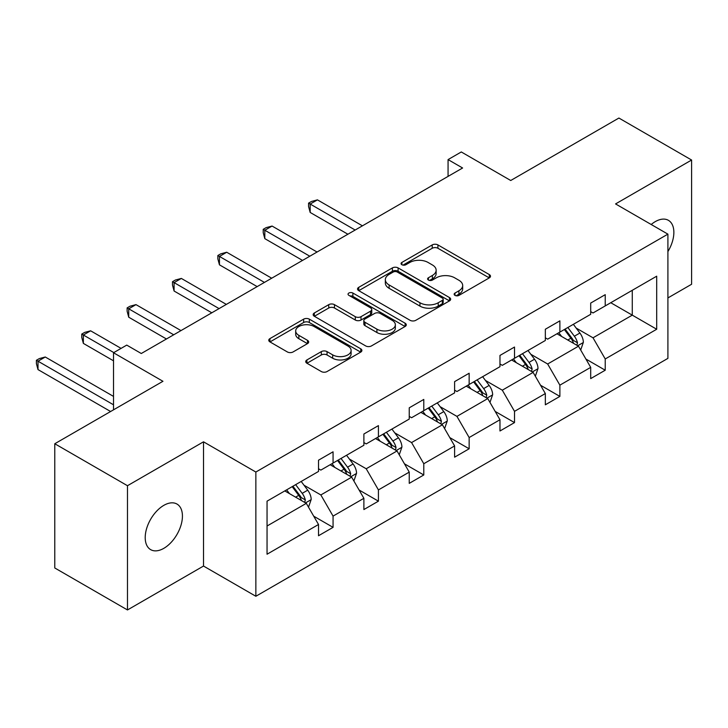 <?xml version="1.0" encoding="UTF-8"?>
<svg xmlns="http://www.w3.org/2000/svg" width="728" height="728" viewBox="0 0 728 728"><rect width="100%" height="100%" fill="white"/><g stroke="black" fill="none" stroke-linecap="round" stroke-linejoin="round"><path stroke-width="1.09" d="M454.982 295.386A2.83 1.629 0 0 0 458.977 295.386L489.307 277.878A4.04 2.33 0 0 0 490.49 276.231A4.04 2.33 0 0 0 489.307 274.574L437.928 244.917A4.04 2.33 0 0 0 432.223 244.917L401.892 262.426A2.83 1.629 0 0 0 401.064 263.582A2.83 1.629 0 0 0 401.892 264.728A2.83 1.629 0 0 0 405.887 264.728L409.809 262.462A12.913 7.462 0 0 1 428.082 262.462L432.359 264.937A12.913 7.462 0 0 1 436.145 270.215A12.913 7.462 0 0 1 432.359 275.484L428.437 277.75A2.83 1.629 0 0 0 427.609 278.906A2.83 1.629 0 0 0 428.437 280.062A2.83 1.629 0 0 0 432.432 280.062L436.354 277.796A12.913 7.462 0 0 1 454.627 277.796L458.904 280.262A12.913 7.462 0 0 1 462.69 285.54A12.913 7.462 0 0 1 458.904 290.809L454.982 293.075A2.83 1.629 0 0 0 454.154 294.23A2.83 1.629 0 0 0 454.982 295.386L454.982 293.075M163.818 548.339A26.317 15.197 120 0 0 181.017 525.143A26.317 15.197 120 0 0 176.986 504.058A26.317 15.197 120 0 0 163.818 505.359A26.317 15.197 120 0 0 146.628 528.546A26.317 15.197 120 0 0 150.66 549.64A26.317 15.197 120 0 0 163.818 548.339M667.904 251.579A26.317 15.197 120 0 0 668.413 220.329A26.317 15.197 120 0 0 655.255 221.631A26.317 15.197 120 0 0 651.196 224.497M667.904 297.934L691.6 284.257L691.6 160.024L618.9 118.045L510.728 180.499L461.297 151.961L448.066 159.596L448.066 176.385M127.473 609.955L203.512 566.047L203.512 441.814L127.473 485.713L127.473 609.955L54.782 567.976L54.782 443.743L162.954 381.29L113.513 352.752L113.513 409.828M127.473 485.713L54.782 443.743M306.916 359.941A4.04 2.33 0 0 0 305.733 361.589A4.04 2.33 0 0 0 306.916 363.236L321.33 371.553A4.04 2.33 0 0 0 327.036 371.553L360.724 352.115A4.04 2.33 0 0 0 361.898 350.468A4.04 2.33 0 0 0 360.724 348.812L309.345 319.155A4.04 2.33 0 0 0 303.631 319.155L269.952 338.602A4.04 2.33 0 0 0 268.769 340.249A4.04 2.33 0 0 0 269.952 341.896L287.369 351.952A4.04 2.33 0 0 0 293.075 351.952L307.489 343.625A4.04 2.33 0 0 0 308.672 341.978A4.04 2.33 0 0 0 307.489 340.331L298.853 335.344A10.802 6.234 0 0 1 295.686 330.94A10.802 6.234 0 0 1 302.357 325.179A10.802 6.234 0 0 1 314.123 326.526L347.948 346.055A10.802 6.234 0 0 1 351.105 350.468A10.802 6.234 0 0 1 344.444 356.219A10.802 6.234 0 0 1 332.678 354.873L327.036 351.615A4.04 2.33 0 0 0 321.33 351.615L306.916 359.941L306.916 363.236M113.513 352.752L126.745 345.108L141.287 353.508L462.608 167.995L448.066 159.596M203.512 441.814L255.856 472.035L667.904 234.143L667.904 358.376L255.856 596.268L255.856 472.035M691.6 160.024L615.56 203.922L667.904 234.143M410.101 320.311A4.04 2.33 0 0 0 415.806 320.311L449.485 300.864A4.04 2.33 0 0 0 450.668 299.217A4.04 2.33 0 0 0 449.485 297.57L398.107 267.904A4.04 2.33 0 0 0 392.401 267.904L358.722 287.351A4.04 2.33 0 0 0 357.539 288.998A4.04 2.33 0 0 0 358.722 290.645L410.101 320.311M350.004 295.996A2.83 1.629 0 0 1 352.871 296.396L352.871 293.038L405.105 323.196A4.04 2.33 0 0 1 406.288 324.843A4.04 2.33 0 0 1 405.105 326.49L371.426 345.936A4.04 2.33 0 0 1 365.711 345.936L314.341 316.271L314.341 312.976A4.04 2.33 0 0 0 313.158 314.623A4.04 2.33 0 0 0 314.341 316.271M314.341 312.976L328.756 304.65A4.04 2.33 0 0 1 334.461 304.65L355.3 316.68A4.04 2.33 0 0 0 361.006 316.68L370.57 311.165A4.04 2.33 0 0 0 371.753 309.518A4.04 2.33 0 0 0 370.57 307.862L348.876 295.341A2.83 1.629 0 0 1 348.048 294.185A2.83 1.629 0 0 1 349.795 292.683A2.83 1.629 0 0 1 352.871 293.038M267.049 501.164L318.518 471.444L318.518 460.196L333.06 451.806L333.06 463.054L363.882 445.254L363.882 434.006L378.424 425.616L378.424 436.864L409.245 419.064L409.245 407.817L423.787 399.426L423.787 410.674L454.609 392.874L454.609 381.627L469.15 373.236L469.15 384.484L499.972 366.685L499.972 355.437L514.514 347.047L514.514 358.294L545.336 340.495L545.336 329.247L559.878 320.857L559.878 332.104L590.699 314.305L590.699 303.057L605.232 294.667L605.232 305.915L656.702 276.194L656.702 329.247L605.232 358.968L605.232 370.215L590.699 378.606L590.699 367.358L559.878 385.158L559.878 396.405L545.336 404.795L545.336 393.548L514.514 411.347L514.514 422.595L499.972 430.985L499.972 419.738L469.15 437.537L469.15 448.785L454.609 457.175L454.609 445.927L423.787 463.727L423.787 474.975L409.245 483.365L409.245 472.117L378.424 489.917L378.424 501.164L363.882 509.555L363.882 498.307L333.06 516.106L333.06 527.354L318.518 535.744L318.518 524.497L267.049 554.217L267.049 501.164M330.148 464.728L351.67 477.159L320.848 494.949L304.013 485.23M320.848 494.949L333.06 516.106M351.67 477.159L363.882 498.307M318.518 468.759L320.848 470.106L333.06 463.054M375.512 438.538L397.033 450.96L366.211 468.759L349.376 459.04M366.211 468.759L378.424 489.917M397.033 450.96L409.245 472.117M363.882 442.569L366.211 443.916L378.424 436.864M420.875 412.348L442.397 424.77L411.575 442.569L394.74 432.851M411.575 442.569L423.787 463.727M442.397 424.77L454.609 445.927M409.245 416.38L411.575 417.726L423.787 410.674M466.239 386.159L487.76 398.58L456.938 416.38L440.103 406.661M456.938 416.38L469.15 437.537M487.76 398.58L499.972 419.738M454.609 390.19L456.938 391.537L469.15 384.484M511.602 359.969L533.124 372.39L502.302 390.19L485.467 380.471M502.302 390.19L514.514 411.347M533.124 372.39L545.336 393.548M499.972 364L502.302 365.347L514.514 358.294M556.966 333.779L578.487 346.2L547.656 364L530.83 354.281M547.656 364L559.878 385.158M578.487 346.2L590.699 367.358M545.336 337.81L547.656 339.157L559.878 332.104M610.765 302.721L632.277 315.142L593.02 337.81L576.194 328.091M593.02 337.81L605.232 358.968M656.702 329.247L632.277 315.142L632.277 290.299L656.702 276.194M203.512 566.047L255.856 596.268M590.699 311.62L593.02 312.967L605.232 305.915M267.049 526.007L306.306 503.348L284.794 490.918M306.306 503.348L318.518 524.497M585.904 359.05L605.232 370.215M540.54 385.239L559.878 396.405M495.176 411.429L514.514 422.595M449.813 437.619L469.15 448.785M404.45 463.809L423.787 474.975M359.086 489.999L378.424 501.164M313.723 516.188L333.06 527.354M456.11 295.786L458.904 294.167A12.913 7.462 0 0 0 462.69 288.898L462.69 285.54M436.145 270.215L436.145 273.573A12.913 7.462 0 0 1 432.359 278.842L429.566 280.453M489.252 277.905L437.928 248.275A4.04 2.33 0 0 0 432.223 248.275L403.021 265.129M449.431 300.892L398.107 271.262A4.04 2.33 0 0 0 392.401 271.262L358.777 290.672M442.351 300.364A2.83 1.629 0 0 0 443.179 299.217A2.83 1.629 0 0 0 442.351 298.061L397.251 272.026A2.83 1.629 0 0 0 393.257 272.026L389.116 274.411A12.913 7.462 0 0 0 385.339 279.689A12.913 7.462 0 0 0 389.116 284.957L419.947 302.757A12.913 7.462 0 0 0 438.211 302.757L442.351 300.364L442.351 303.722A2.83 1.629 0 0 0 443.179 302.575L443.179 299.217M385.339 279.689L385.339 283.046A12.913 7.462 0 0 0 389.116 288.315L389.116 284.957M442.351 303.722L438.211 306.115A12.913 7.462 0 0 1 419.947 306.115L389.116 288.315M314.396 316.298L328.756 308.008L328.756 304.65M371.753 309.518L371.753 312.876A4.04 2.33 0 0 1 370.57 314.523L361.006 320.038A4.04 2.33 0 0 1 355.3 320.038L334.461 308.008A4.04 2.33 0 0 0 328.756 308.008M352.871 296.396L405.05 326.517M376.922 329.165A10.802 6.234 0 0 0 388.688 330.512A10.802 6.234 0 0 0 395.349 324.761A10.802 6.234 0 0 0 392.192 320.347L380.271 313.468A4.04 2.33 0 0 0 374.565 313.468L365.001 318.991A4.04 2.33 0 0 0 363.818 320.639A4.04 2.33 0 0 0 365.001 322.286L376.922 329.165L376.922 332.523A10.802 6.234 0 0 0 388.688 333.87A10.802 6.234 0 0 0 395.349 328.119L395.349 324.761M363.818 320.639L363.818 323.996A4.04 2.33 0 0 0 365.001 325.644L365.001 322.286M376.922 332.523L365.001 325.644M351.105 350.468L351.105 353.826A10.802 6.234 0 0 1 344.444 359.577A10.802 6.234 0 0 1 332.678 358.231L327.036 354.973A4.04 2.33 0 0 0 321.33 354.973L306.97 363.263M295.686 330.94L295.686 334.298A10.802 6.234 0 0 0 298.853 338.702L298.853 335.344M307.434 343.652L298.853 338.702M360.669 352.143L309.345 322.513A4.04 2.33 0 0 0 303.631 322.513L270.006 341.923M580.698 350.031L583.365 342.306A10.902 6.288 -120 0 0 579.888 333.033L573.364 324.315M561.652 336.491L558.822 332.705M362.426 225.835L317.444 199.863L310.174 204.058L310.174 212.449L347.893 234.225M576.876 345.272L577.486 342.77A10.902 6.288 -120 0 0 574.365 336.218L567.84 327.5M565.11 329.083L572.29 338.675A5.551 3.203 60 0 1 573.3 340.358L577.486 342.77M564.346 329.52L570.879 338.238A10.902 6.288 60 0 1 573.591 343.379M310.174 212.449L308.572 206.488L308.572 203.13L355.155 230.03M308.572 203.13L311.484 201.456L317.444 199.863M535.335 376.221L538.001 368.495A10.902 6.288 -120 0 0 534.525 359.223L528 350.505M516.288 362.68L513.458 358.895M317.062 252.024L272.081 226.053L264.81 230.248L264.81 238.638L302.529 260.415M531.513 371.462L532.123 368.959A10.902 6.288 -120 0 0 529.001 362.408L522.476 353.69M519.746 355.273L526.926 364.865A5.551 3.203 60 0 1 527.937 366.548L532.123 368.959M518.982 355.71L525.516 364.428A10.902 6.288 60 0 1 528.228 369.569M264.81 238.638L263.218 232.678L263.218 229.32L309.8 256.22M263.218 229.32L266.12 227.646L272.081 226.053M489.971 402.411L492.647 394.685A10.902 6.288 -120 0 0 489.161 385.412L482.637 376.695M470.925 388.87L468.095 385.085M271.699 278.214L226.717 252.243L219.447 256.438L219.447 264.828L257.166 286.604M486.149 397.652L486.759 395.149A10.902 6.288 -120 0 0 483.638 388.597L477.113 379.88M474.383 381.463L481.563 391.054A5.551 3.203 60 0 1 482.573 392.738L486.759 395.149M473.619 381.9L480.152 390.618A10.902 6.288 60 0 1 482.864 395.759M219.447 264.828L217.854 258.868L217.854 255.51L264.437 282.409M217.854 255.51L220.757 253.835L226.717 252.243M444.608 428.601L447.283 420.875A10.902 6.288 -120 0 0 443.798 411.602L437.273 402.884M425.561 415.06L422.731 411.274M226.344 304.404L181.354 278.433L174.083 282.628L174.083 291.018L211.803 312.794M440.786 423.842L441.396 421.339A10.902 6.288 -120 0 0 438.274 414.787L431.75 406.078M429.019 407.653L436.199 417.244A5.551 3.203 60 0 1 437.209 418.928L441.396 421.339M428.255 408.089L434.789 416.807A10.902 6.288 60 0 1 437.501 421.949M174.083 291.018L172.491 285.058L172.491 281.7L219.073 308.599M172.491 281.7L175.393 280.025L181.354 278.433M399.244 454.791L401.92 447.065A10.902 6.288 -120 0 0 398.444 437.792L391.91 429.074M380.207 441.25L377.368 437.464M180.981 330.594L135.99 304.623L128.729 308.818L128.729 317.208L166.439 338.984M395.422 450.031L396.032 447.529A10.902 6.288 -120 0 0 392.911 440.977L386.386 432.268M383.656 433.843L390.845 443.434A5.551 3.203 60 0 1 391.846 445.117L396.032 447.529M382.901 434.279L389.425 442.997A10.902 6.288 60 0 1 392.137 448.139M128.729 317.208L127.127 311.247L127.127 307.889L173.71 334.789M127.127 307.889L130.03 306.215L135.99 304.623M353.881 480.98L356.556 473.255A10.902 6.288 -120 0 0 353.08 463.982L346.546 455.264M334.844 467.44L332.014 463.654M121.076 348.384L90.636 330.812L83.365 335.007L83.365 343.398L113.513 360.815M350.059 476.221L350.669 473.719A10.902 6.288 -120 0 0 347.556 467.167L341.023 458.458M338.293 460.032L345.481 469.624A5.551 3.203 60 0 1 346.492 471.307L350.669 473.719M337.537 460.469L344.062 469.187A10.902 6.288 60 0 1 346.774 474.328M83.365 343.398L81.763 337.437L81.763 334.079L113.805 352.579M81.763 334.079L84.666 332.405L90.636 330.812M308.517 507.17L311.193 499.444A10.902 6.288 -120 0 0 307.716 490.171L301.183 481.454M289.48 493.63L286.65 489.844M113.513 396.405L45.273 357.002L38.002 361.197L38.002 369.587L110.611 411.511M304.695 502.411L305.305 499.918A10.902 6.288 -120 0 0 302.193 493.356L295.659 484.648M292.929 486.222L300.118 495.814A5.551 3.203 60 0 1 301.128 497.497L305.305 499.918M292.174 486.659L298.698 495.377A10.902 6.288 60 0 1 301.419 500.518M38.002 369.587L36.4 363.627L36.4 360.269L113.513 404.795M36.4 360.269L39.312 358.595L45.273 357.002M458.904 294.167L458.904 290.809M428.437 280.062L428.437 277.75M432.359 278.842L432.359 275.484M401.892 264.728L401.892 262.426M432.223 248.275L432.223 244.917M437.928 248.275L437.928 244.917M489.307 277.878L489.307 274.574M358.722 290.645L358.722 287.351M392.401 271.262L392.401 267.904M398.107 271.262L398.107 267.904M449.485 300.864L449.485 297.57M419.947 306.115L419.947 302.757M438.211 306.115L438.211 302.757M334.461 308.008L334.461 304.65M355.3 320.038L355.3 316.68M361.006 320.038L361.006 316.68M370.57 314.523L370.57 311.165M405.105 326.49L405.105 323.196M321.33 354.973L321.33 351.615M327.036 354.973L327.036 351.615M332.678 358.231L332.678 354.873M307.489 343.625L307.489 340.331M269.952 341.896L269.952 338.602M303.631 322.513L303.631 319.155M309.345 322.513L309.345 319.155M360.724 352.115L360.724 348.812M577.695 345.755L583.301 342.524M574.365 336.218L579.888 333.033M567.776 340.022L570.879 338.238M532.341 371.944L537.937 368.714M529.001 362.408L534.525 359.223M522.413 366.211L525.516 364.428M486.977 398.134L492.574 394.904M483.638 388.597L489.161 385.412M477.049 392.401L480.152 390.618M441.614 424.324L447.21 421.093M438.274 414.787L443.798 411.602M431.686 418.591L434.789 416.807M396.25 450.514L401.847 447.283M392.911 440.977L398.444 437.792M386.322 444.781L389.425 442.997M350.887 476.704L356.483 473.473M347.556 467.167L353.08 463.982M340.968 470.97L344.062 469.187M305.523 502.893L311.12 499.663M302.193 493.356L307.716 490.171M295.604 497.16L298.698 495.377"/></g></svg>
